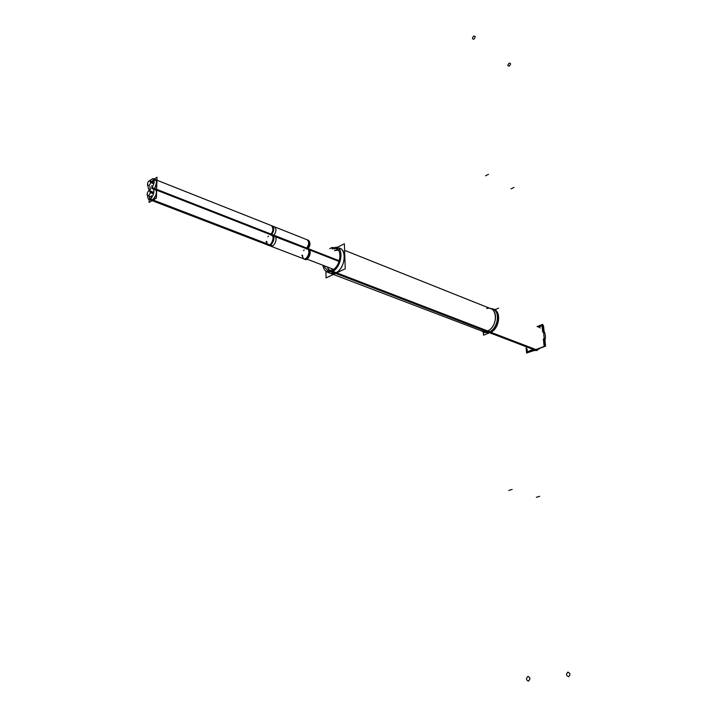 <?xml version="1.0" encoding="UTF-8"?>
<svg xmlns="http://www.w3.org/2000/svg" width="717" height="717" viewBox="0 0 717 717"><rect width="100%" height="100%" fill="white"/><g stroke="black" fill="none" stroke-linecap="round" stroke-linejoin="round"><path stroke-width="1.08" d="M153.823 179.653L151.717 181.482C156.835 178.381 157.767 180.729 154.513 188.526L154.316 189.261L154.513 188.526C157.05 184.439 157.319 181.455 155.311 179.564M149.826 186.295L150.48 189.647L149.826 186.295M150.866 200.16C154.325 201.791 158.645 190.65 154.989 189.521L154.487 189.422C161.056 191.152 149.055 207.706 149.503 196.297L149.826 199.093M152.228 187.236L151.654 185.802L152.228 187.236M151.932 197.238L151.341 195.777L151.932 197.238L147.765 195.624C149.181 195.526 150.014 194.307 150.274 191.986L153.662 193.303M340.145 248.548C347.7 250.869 344.285 269.314 335.592 272.908C346.786 268.158 347.037 244.138 335.95 248.53L338.352 248.172M330.465 273.338L335.592 272.908C332.025 274.432 329.282 273.634 327.373 270.506L328.897 272.397M339.562 249.964L334.427 250.6L337.761 249.633M331.003 271.904L327.678 268.015L329.453 270.927M333.396 274.45L482.183 331.155L487.345 330.976L336.156 273.132M490.921 308.758L344.608 250.332L490.921 308.758C498.673 311.223 496.003 328.036 487.345 330.976C498.476 327.086 497.723 305.021 486.682 308.561M492.077 308.848L493.108 309.081M493.592 309.251C501.685 311.832 498.907 329.363 489.872 332.419L484.477 332.598M489.003 333.011L483.527 335.197L483.267 331.98M498.593 308.176L494.811 309.735M538.297 327.122L542.052 325.652L542.697 332.105M527.058 348.812L527.336 351.778L532.767 349.717M543.369 338.926L544.024 345.442M306.383 248.907L307.27 249.041C311.169 250.278 307.226 260.45 303.515 258.738L301.884 255.073M303.596 250.654L304.187 250.009M306.562 248.754L306.733 248.064L339.302 260.8L307.423 248.351C309.869 244.667 309.986 241.898 307.781 240.034L307.091 239.756C309.377 241.853 309.144 244.748 306.374 248.44M302.583 255.342C302.484 265.353 313.912 252.59 307.969 249.31L308.131 248.611L271.044 234.092L270.856 234.809M266.15 241.288L267.719 245.008L304.913 259.276C307.557 261.947 312.782 251.326 308.668 249.579L270.676 234.961M268.49 236.108L267.898 236.771M267.719 245.008C270.309 247.688 275.624 236.807 271.564 235.077L271.752 234.396L156.673 189.369L271.752 234.396C274.226 230.623 274.378 227.8 272.218 225.927L307.781 240.034M308.113 248.62C310.47 245.447 310.586 242.678 308.48 240.312L271.492 225.64C273.58 228.436 273.302 231.385 270.676 234.486M148.715 181.249L152.802 178.569L274.396 226.796C276.645 228.893 276.377 231.842 273.589 235.624M151.789 188.006L151.637 187.944C154.487 183.821 154.881 180.693 152.802 178.569M149.477 189.252L148.643 189.163L147.469 184.421C147.729 182.109 148.562 180.899 149.978 180.792L154.11 182.423M273.769 235.947L273.957 235.23L152.004 187.522L151.914 188.428M153.151 189.046L152.47 188.544C156.127 189.664 151.798 200.823 148.338 199.183L147.137 194.397M152.47 188.544L274.477 236.225C278.33 237.444 274.306 247.813 270.641 246.128L148.338 199.183M148.347 191.269L149.459 189.754M149.127 189.27L149.091 190.184M154.047 179.071L157.032 177.242L156.414 198.08L149.091 202.454L149.181 199.514M149.978 180.792L150.579 182.521L153.841 183.812M147.487 183.884L148.087 185.613C149.495 185.506 150.337 184.296 150.597 181.984L153.967 183.31M147.137 194.424C147.397 192.102 148.231 190.892 149.647 190.785L150.256 192.541L153.546 193.814M147.155 193.877L147.765 195.624M337.169 247.356L344.384 243.789L345.244 268.776L326.074 277.945L325.894 271.402M489.675 331.711L332.796 271.322L327.104 272.057L324.46 269.933L322.982 266.213M329.757 248.745L332.07 247.401M488.528 332.204L331.639 271.877C340.611 268.911 344.608 249.606 336.793 247.213L330.922 247.974M493.072 309.045C502.241 310.721 499.373 330.214 489.523 332.778M490.724 332.303L483.957 332.401M532.57 350.819L537.544 350.165L489.514 331.792L483.527 332.231L481.295 330.815M543.387 330.268C545.592 333.432 545.978 337.304 544.544 341.901M541.111 347.584L536.352 350.622L489.586 332.76M489.272 332.634L488.313 332.267C497.661 329.838 501.013 311.536 492.642 308.875L490.043 308.409M544.992 340.36L545.565 346.141L540.717 347.978M533.009 350.9L528.357 352.414M544.095 331.362L543.531 325.76L542.957 325.993M333.235 271.062L331.675 270.461C339.607 267.826 343.138 250.753 336.228 248.638L332.052 248.808M334.059 270.488L332.697 269.968L327.651 270.623L324.326 266.733M537.015 326.611L542.796 324.344L544.965 346.123L526.601 353.087L526.09 347.557M485.534 175.773L488.528 174.303L485.534 175.773M473.596 36.101C475.613 36.029 475.694 37.06 473.865 39.22M474.045 39.112C472.037 39.184 471.947 38.144 473.776 35.993M539.686 496.316L536.343 497.302L539.686 496.316M567.765 672.152C570.427 673.227 570.678 674.76 568.5 676.758M568.724 676.714C566.054 675.638 565.812 674.097 567.989 672.107M512.135 489.451L508.783 490.464L512.135 489.451M528.51 681.105C525.928 679.985 525.794 678.399 528.106 676.346M527.873 676.391C530.463 677.502 530.598 679.089 528.277 681.141M511.015 188.876L513.999 187.451L511.015 188.876M509.321 66.045C507.385 66.125 507.376 65.157 509.276 63.132M509.097 63.23C511.033 63.141 511.042 64.109 509.142 66.143M339.302 260.818L307.423 248.351L307.252 249.032L307.423 248.351L271.752 234.396L271.582 235.095M266.876 241.566C266.876 252.375 278.662 237.166 271.761 235.248M333.62 269.377L305.478 258.559M303.515 258.738L304.214 259.007C307.925 260.719 311.868 250.556 307.969 249.31L306.885 248.88M271.904 234.746L268.248 233.312M274.091 236.063L152.103 188.392M272.594 245.913L150.229 198.887M490.984 308.785C501.326 307.916 500.412 328.825 489.872 332.419L483.097 331.872M489.102 331.98L487.345 330.976M533.072 350.631L536.056 350.075L538.942 348.399L536.056 350.075L490.186 332.536M544.275 339.195L543.522 331.63L544.275 339.195M307.423 248.351L271.752 234.396M304.214 259.007L268.445 245.286C272.11 246.98 276.144 236.592 272.29 235.364L307.969 249.31M272.218 225.927L156.942 180.218M268.445 245.286L152.129 200.643M272.29 235.364L156.647 190.175M530.67 350.183L531.566 350.523M539.489 327.597L540.376 327.947M339.096 261.472L307.27 249.041M149.647 190.785L153.805 192.407M482.183 331.155L327.104 272.057"/></g></svg>

